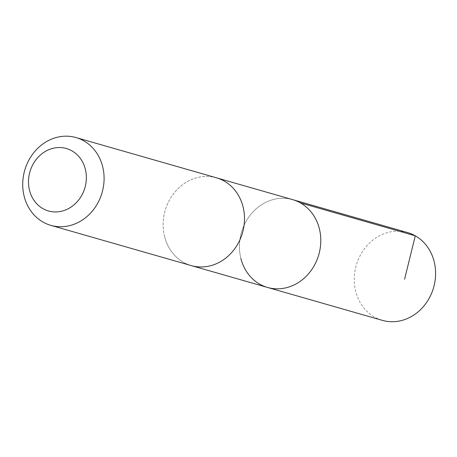 <?xml version="1.0" encoding="UTF-8"?>
<svg xmlns="http://www.w3.org/2000/svg" width="457" height="457" viewBox="0 0 457 457"><rect width="100%" height="100%" fill="white"/><g stroke="black" fill="none" stroke-linecap="round" stroke-linejoin="round"><path stroke-width="0.34" stroke-dasharray="2.29 1.71" d="M240.885 258.439A45.666 40.245 106 0 1 252.018 212.973A45.666 40.245 106 0 1 292.691 199.652A45.666 40.245 106 0 0 252.018 212.973A45.666 40.245 106 0 0 240.885 258.439A45.666 40.245 106 0 0 267.534 287.447M407.495 232.544A45.671 40.25 -74 0 0 366.822 245.866A45.671 40.25 -74 0 0 355.683 291.343A45.671 40.25 -74 0 0 382.338 320.351M164.594 236.577A45.66 40.239 -74 0 0 191.237 265.58A45.66 40.239 -74 0 0 231.91 252.264A45.66 40.239 -74 0 0 243.044 206.798A45.66 40.239 -74 0 0 216.395 177.796A45.66 40.239 -74 0 0 175.728 191.112A45.66 40.239 -74 0 0 164.594 236.577M216.401 177.784A45.671 40.25 -74 0 0 165.126 210.603A45.671 40.25 -74 0 0 191.237 265.591M191.237 265.58L192.014 265.803M216.395 177.796L217.172 178.013"/><path stroke-width="0.69" d="M217.172 178.013L292.691 199.652A45.666 40.245 106 0 1 318.803 254.635A45.666 40.245 106 0 1 267.534 287.447A45.666 40.245 106 0 1 240.885 258.439M382.338 320.351A45.671 40.25 -74 0 0 423.016 307.03A45.671 40.25 -74 0 0 434.15 261.553A45.671 40.25 -74 0 0 407.495 232.544L292.691 199.652A45.666 40.245 106 0 1 318.803 254.635A45.666 40.245 106 0 1 267.534 287.447L382.338 320.351M50.83 225.358L191.237 265.591A45.671 40.25 -74 0 0 231.916 252.27A45.671 40.25 -74 0 0 243.05 206.793A45.671 40.25 -74 0 0 216.401 177.784L75.993 137.551A45.671 40.25 -74 0 0 24.718 170.364A45.671 40.25 -74 0 0 50.83 225.358A45.671 40.25 -74 0 0 91.509 212.037A45.671 40.25 -74 0 0 102.642 166.559A45.671 40.25 -74 0 0 75.993 137.551M85.328 169.141A32.487 28.631 -74 0 0 36.828 158.693A32.487 28.631 -74 0 0 50.11 211.38A32.487 28.631 -74 0 0 85.328 169.141M404.594 279.221L415.27 235.812L300.46 202.914M192.014 265.803L267.534 287.447"/></g></svg>
